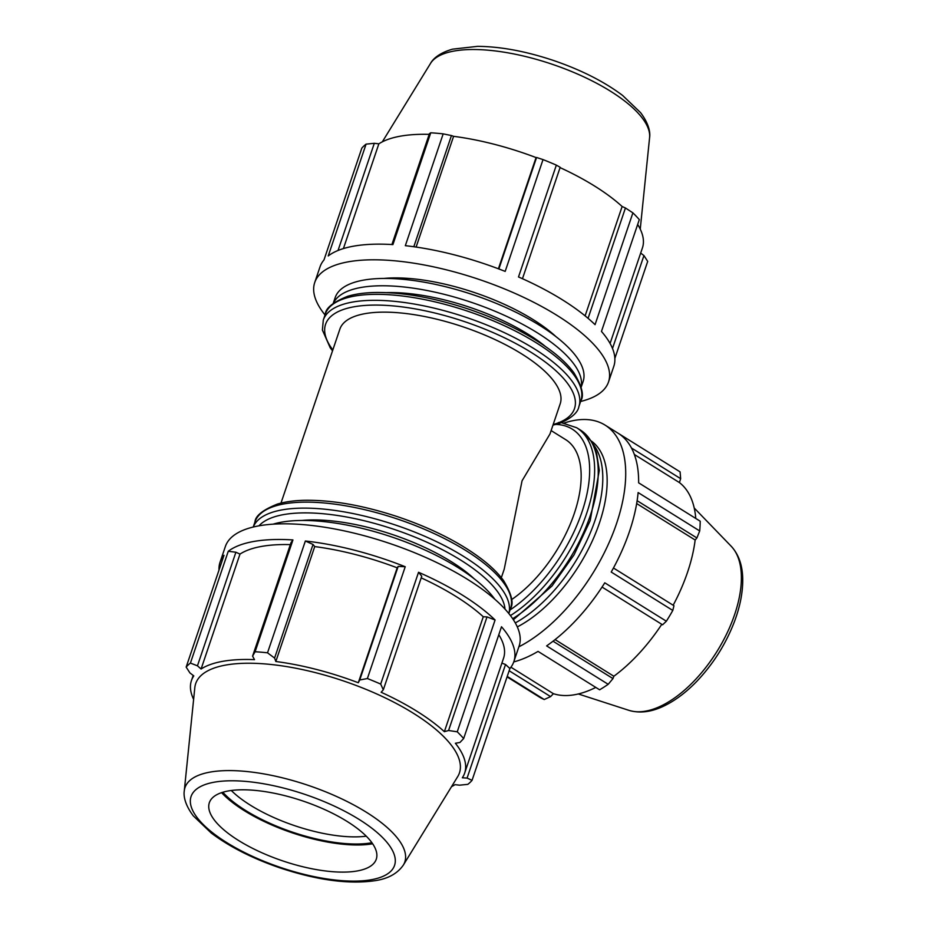 <?xml version="1.0" encoding="UTF-8"?>
<svg xmlns="http://www.w3.org/2000/svg" width="927" height="927" viewBox="0 0 927 927"><rect width="100%" height="100%" fill="white"/><g stroke="black" fill="none" stroke-linecap="round" stroke-linejoin="round"><path stroke-width="1.39" d="M558.541 422.503C561.438 422.631 560.545 423.268 555.876 424.415L552.99 425.064M280.985 503.094L339.861 329.166A116.315 41.715 -161.3 0 1 463.407 326.953A116.315 41.715 -161.3 0 1 560.209 403.755L549.978 433.963L522.063 480.8L504.23 569.12L501.333 577.683M580.626 401.461A155.087 55.62 -161.3 0 0 608.518 381.959L613.813 366.304A155.087 55.62 -161.3 0 0 601.461 331.426L639.306 219.618A155.087 55.62 -161.3 0 0 632.898 212.862L625.435 207.984L588.077 318.343M632.898 212.862L595.053 324.67A155.087 55.62 -161.3 0 0 518.506 276.953L556.351 165.133A155.087 55.62 -161.3 0 0 543.025 159.595L536.582 157.474L498.853 268.957M543.025 159.595L505.18 271.402A155.087 55.62 -161.3 0 0 405.331 245.678L443.176 133.87A155.087 55.62 -161.3 0 0 430.754 132.793L429.444 133.627L391.912 244.531M430.754 132.793L392.909 244.601A155.087 55.62 -161.3 0 0 328.228 255.945L366.072 144.137A155.087 55.62 -161.3 0 0 361.82 148.146L323.975 259.966A155.087 55.62 -161.3 0 0 320.024 266.86L314.728 282.515A155.087 55.62 -161.3 0 0 325.029 314.948M608.518 381.959A155.087 55.62 -161.3 0 0 557.127 315.47A155.087 55.62 -161.3 0 0 407.532 262.26A155.087 55.62 -161.3 0 0 314.728 282.515M614.856 358.413L647.695 261.402L643.941 255.574L612.504 348.471M338.031 250.487L374.311 143.303L366.072 144.137M343.407 248.587L378.853 143.836A144.23 51.727 18.7 0 1 429.201 134.357M374.311 143.303L378.853 143.836M413.813 246.744L451.449 135.551L443.176 133.87M416.107 247.069L453.593 136.327A144.23 51.727 18.7 0 1 536.061 157.567L536.582 157.474M451.449 135.551L453.593 136.327M498.413 268.784L536.061 157.567M522.469 278.703L560.175 167.3L556.351 165.133M585.111 315.875L622.133 206.501L625.435 207.984M560.07 167.613A144.23 51.727 18.7 0 1 622.133 206.501M556.061 336.733A116.315 41.715 -161.3 0 0 383.859 278.436M637.672 224.461A144.23 51.727 18.7 0 1 642.434 247.891L610.082 343.465M640.684 253.059L643.941 255.574M545.203 346.292A116.315 41.715 -161.3 0 0 386.675 292.631M581.102 387.115A130.869 46.929 -161.3 0 0 471.704 302.445A130.869 46.929 -161.3 0 0 333.361 303.268M581.148 387.289L583.106 381.53A130.869 46.929 -161.3 0 0 474.184 295.11A130.869 46.929 -161.3 0 0 335.168 297.613L333.222 303.372M474.137 578.749A116.315 41.715 -161.3 0 0 301.935 520.464M505.528 664.497L467.081 778.077L472.052 780.337L509.896 668.529L505.528 664.497L501.889 663.106M509.896 668.529A155.087 55.62 -161.3 0 0 513.848 661.635A155.087 55.62 -161.3 0 0 501.495 626.756L463.651 738.564L459.931 742.469L455.377 743.269A144.23 51.727 -161.3 0 1 464.659 773.083A144.23 51.727 -161.3 0 1 462.306 777.776L467.081 778.077M464.659 773.083L503.57 658.158A144.23 51.727 -161.3 0 0 498.807 634.717M421.762 576.223L418.54 572.272L380.696 684.08L383.315 689.815L421.762 576.223M487.023 616.907L448.575 730.499L457.243 731.809L495.088 620.001L487.023 616.907L483.268 616.756A144.23 51.727 -161.3 0 0 421.206 577.869M495.088 620.001A155.087 55.62 -161.3 0 0 418.54 572.272M313.036 544.473L305.365 541.009L267.521 652.817L274.589 658.066L313.036 544.473L314.728 546.582L275.829 661.507L274.589 658.066M398.17 566.397L359.722 679.989L367.382 678.541L405.226 566.733L398.17 566.397L397.196 567.822A144.23 51.727 -161.3 0 0 314.728 546.582M405.226 566.733A155.087 55.62 -161.3 0 0 305.365 541.009M235.898 552.225L228.262 551.275L190.417 663.083L197.451 665.818L235.898 552.225L239.989 554.091L201.089 669.016L197.451 665.818M290.336 544.612A144.23 51.727 -161.3 0 0 239.989 554.091M292.944 539.931L291.043 542.55L252.584 656.142L255.099 651.739L292.944 539.931A155.087 55.62 -161.3 0 0 228.262 551.275M193.187 675.435L191.437 680.603A144.23 51.727 -161.3 0 1 193.801 675.899L189.919 672.921L186.165 667.092L224.01 555.285A155.087 55.62 -161.3 0 0 220.058 562.191A155.087 55.62 -161.3 0 0 219.004 570.07M252.584 656.142L254.508 659.642A144.23 51.727 -161.3 0 0 201.089 669.016M451.542 786.664A144.23 51.727 -161.3 0 0 455.006 784.659L459.56 785.181L467.799 784.358A155.087 55.62 -161.3 0 0 472.052 780.337M397.196 567.822L358.297 682.747A144.23 51.727 -161.3 0 0 275.829 661.507M359.722 679.989L358.297 682.747M483.268 616.756L444.369 731.681A144.23 51.727 -161.3 0 0 381.148 692.26L383.315 689.815M448.575 730.499L444.369 731.681M513.848 661.635L519.143 645.98A155.087 55.62 -161.3 0 0 467.753 579.502A155.087 55.62 -161.3 0 0 318.158 526.281A155.087 55.62 -161.3 0 0 225.354 546.536L220.058 562.191M403.349 865.076L457.695 776.629A139.235 49.931 -161.3 0 0 343.569 680.974A139.235 49.931 -161.3 0 0 194.821 687.649L184.276 790.916C183.616 794.821 184.033 803.57 193.326 815.887L211.205 833.002C229.595 846.838 252.561 858.483 280.093 867.927C317.335 880.268 349.062 884.509 375.261 880.65C388.1 878.726 397.474 873.535 403.349 865.076A116.037 41.611 -161.3 0 0 308.239 785.366A116.037 41.611 -161.3 0 0 184.276 790.916M463.651 738.564A155.087 55.62 -161.3 0 0 457.243 731.809M380.696 684.08A155.087 55.62 -161.3 0 0 367.382 678.541M267.521 652.817A155.087 55.62 -161.3 0 0 255.099 651.739M190.417 663.083A155.087 55.62 -161.3 0 0 186.165 667.092M191.437 680.603A144.23 51.727 -161.3 0 0 193.616 699.364M222.828 792.249A93.407 33.499 -161.3 0 0 371.229 842.84A93.407 33.499 -161.3 0 0 371.912 842.713M366.246 836.177A88.111 31.599 18.7 0 1 231.298 790.499M221.588 792.655A95.458 34.229 -161.3 0 0 372.654 843.79M357.034 870.998A88.111 31.599 -161.3 0 0 375.168 861.554A88.111 31.599 -161.3 0 0 302.944 801.021A88.111 31.599 -161.3 0 0 208.795 805.239A88.111 31.599 -161.3 0 0 262.387 852.979A88.111 31.599 -161.3 0 0 357.034 870.998M494.809 599.224A130.869 46.929 -161.3 0 0 392.26 537.139A130.869 46.929 -161.3 0 0 273.094 524.172M551.125 430.58L565.69 439.653A99.571 50.997 121.9 0 1 574.334 513.349A99.571 50.997 121.9 0 1 511.6 599.607M602.063 587.069L662.585 624.798L666.362 621.217L604.786 582.816A132.758 67.995 121.9 0 1 546.617 645.899L608.193 684.3A132.758 67.995 121.9 0 1 599.618 689.792L538.042 651.403A132.758 67.995 121.9 0 1 513.743 661.924M637.127 500.696L696.895 537.961L699.7 530.951L638.124 492.561A132.758 67.995 121.9 0 1 611.217 572.052L672.793 610.441L673.964 605.737L613.454 568.008M631.472 448.008L680.65 478.668L680.094 471.878L618.518 433.488A132.758 67.995 121.9 0 1 638.633 482.828L700.209 521.217A132.758 67.995 121.9 0 1 699.7 530.951M634.358 454.485L679.41 482.573A123.465 63.233 121.9 0 1 695.771 518.448M680.65 478.668L679.41 482.573M636.675 503.558L695.146 540.012A123.465 63.233 121.9 0 1 673.164 605.238M696.895 537.961L695.146 540.012M555.088 639.607L613.848 676.246L612.979 678.587L553.037 641.206M661.797 624.311A123.465 63.233 121.9 0 1 613.848 676.246M564.161 423.048A132.758 67.995 121.9 0 1 599.908 422.457A132.758 67.995 121.9 0 1 605.088 425.111A132.758 67.995 121.9 0 1 613.28 532.55A132.758 67.995 121.9 0 1 518.865 646.814M608.193 684.3L612.979 678.587M507.22 676.42L544.253 699.514L550.592 696.606L509.143 670.754M544.253 699.514A132.758 67.995 121.9 0 1 539.074 696.861L507.057 676.895M672.793 610.441A132.758 67.995 121.9 0 1 666.362 621.217M605.088 425.111L679.561 471.542A132.758 67.995 121.9 0 1 680.094 471.878M510.928 667.208L553.419 693.697L550.592 696.606M595.806 687.417A123.465 63.233 121.9 0 1 553.419 693.697M593.037 444.079A112.04 57.381 121.9 0 1 589.387 534.983A112.04 57.381 121.9 0 1 515.296 622.921M591.217 440.939A112.04 57.381 121.9 0 1 596.142 531.959A112.04 57.381 121.9 0 1 517.301 626.907M559.514 423.419C571.426 418.204 577.88 412.608 578.888 406.605A134.925 48.389 -161.3 0 0 466.605 317.509A134.925 48.389 -161.3 0 0 323.291 320.082L322.399 330.047L330.221 347.787L332.538 350.812M332.828 349.931A131.402 47.126 18.7 0 1 465.145 321.82A131.402 47.126 18.7 0 1 553.176 424.52M323.291 320.082L325.319 314.091A134.925 48.389 18.7 0 1 468.633 311.518A134.925 48.389 18.7 0 1 580.916 400.615L578.888 406.605M510.58 608.413C513.917 603.164 511.577 593.906 503.593 580.638C498.877 574.137 492.399 567.602 484.149 561.009C461.82 543.512 433.036 528.761 397.822 516.779C363.639 505.516 332.793 500.012 305.261 500.279C294.462 500.476 285.145 501.75 277.312 504.103C262.828 509.92 255.388 515.841 254.983 521.889A134.925 48.389 18.7 0 1 398.297 519.317A134.925 48.389 18.7 0 1 510.58 608.413L508.842 613.547M508.819 613.523A134.925 48.389 -161.3 0 0 396.269 525.308A134.925 48.389 -161.3 0 0 253.268 527.023M430.522 63.418C432.295 60.046 437.822 53.349 452.585 49.154L477.556 46.35C500.673 46.547 526.084 51.286 553.778 60.568C581.31 70.012 604.265 81.657 622.666 95.493L640.545 112.607C649.827 124.925 650.256 133.662 649.595 137.578A116.037 41.611 -161.3 0 0 552.307 64.299A116.037 41.611 -161.3 0 0 430.522 63.418L382.33 141.831M258.981 525.829A131.402 47.126 18.7 0 1 394.809 529.618A131.402 47.126 18.7 0 1 505.006 609.109M371.101 879.758A107.416 38.517 18.7 0 1 196.385 816.594A107.416 38.517 18.7 0 1 310.951 796.49A107.416 38.517 18.7 0 1 371.101 879.758M555.876 424.415A111.982 57.347 121.9 0 1 585.887 498.68A111.982 57.347 121.9 0 1 510.07 609.931M510.441 615.586A115.504 59.154 -58.1 0 0 585.945 515.482A115.504 59.154 -58.1 0 0 576.687 427.741L580.279 429.977A115.504 59.154 121.9 0 1 589.224 518.61A115.504 59.154 121.9 0 1 512.666 618.691M628.9 710.337C639.572 713.5 651.136 712.11 663.581 706.177C675.03 700.731 686.165 692.376 696.988 681.136C713.489 663.686 726.038 643.697 734.601 621.183C740.128 606.27 742.84 592.353 742.724 579.445C742.608 565.563 738.773 554.508 731.206 546.258A97.462 49.919 121.9 0 1 717.034 651.368A97.462 49.919 121.9 0 1 628.9 710.337L578.297 693.964M254.983 521.889L253.245 527.034M325.319 314.091C325.725 308.042 333.164 302.121 347.648 296.304C355.481 293.952 364.798 292.677 375.597 292.48C403.129 292.214 433.975 297.718 468.158 308.981C503.373 320.962 532.156 335.713 554.485 353.21C562.735 359.803 569.213 366.339 573.929 372.839C581.913 386.107 584.253 395.365 580.916 400.615M649.595 137.578L640.244 229.131M561.438 422.689L576.687 427.741M580.279 429.977L591.6 441.553L596.571 452.874L599.306 470.429L590.175 520.707L574.068 554.833L551.971 586.038L513.373 619.746M731.206 546.258L694.23 508.031"/></g></svg>
